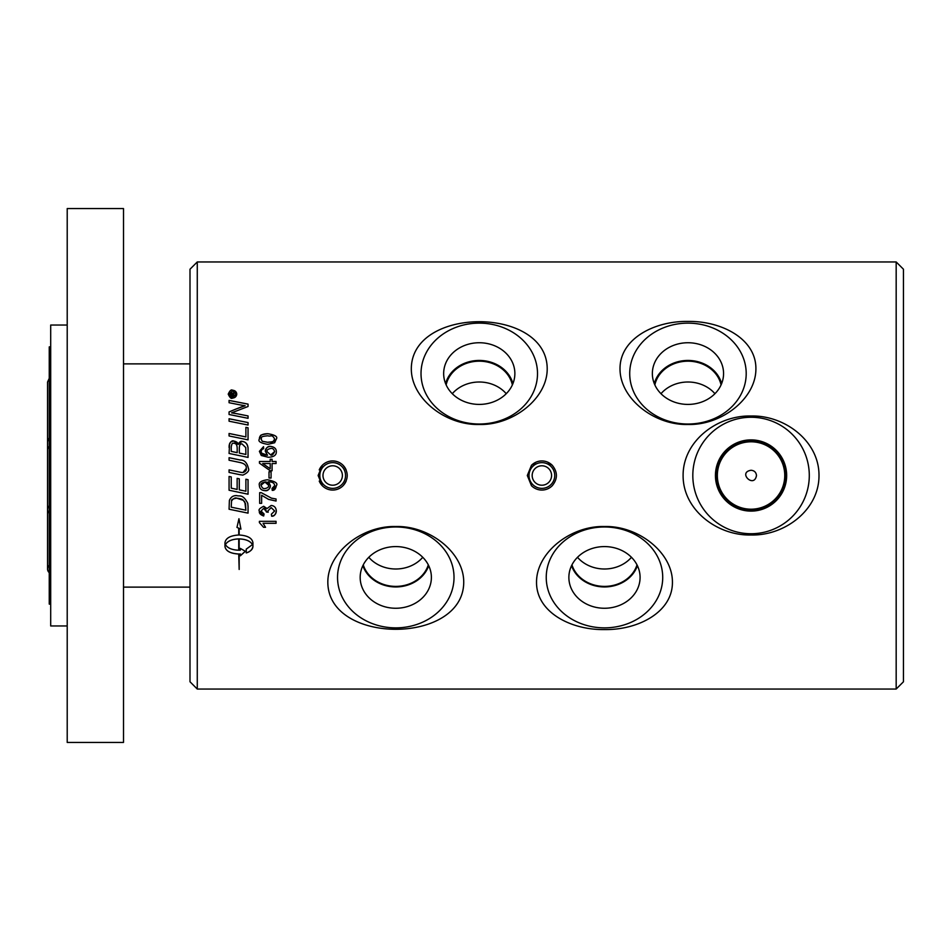 <?xml version="1.0" encoding="UTF-8"?>
<svg xmlns="http://www.w3.org/2000/svg" width="951" height="951" viewBox="0 0 951 951"><rect width="100%" height="100%" fill="white"/><g stroke="black" fill="none" stroke-linecap="round" stroke-linejoin="round"><path stroke-width="1.43" d="M49.25 513.183A4.85 4.85 0 0 1 49.25 505.813M49.25 378.355L47.55 382.052L47.55 450.049A4.85 4.85 0 0 1 49.25 446.352M49.25 572.645A4.85 4.85 0 0 1 49.25 565.263M716.709 475.5A34.343 34.343 0 0 0 751.052 509.843A34.343 34.343 0 0 0 785.395 475.5A34.343 34.343 0 0 0 751.052 441.157A34.343 34.343 0 0 0 716.709 475.5M784.753 475.5A33.701 33.701 0 0 1 734.196 504.684A33.701 33.701 0 0 1 734.196 446.316A33.701 33.701 0 0 1 784.753 475.5M786.655 475.5A35.603 35.603 0 0 0 733.245 444.664A35.603 35.603 0 0 0 733.245 506.336A35.603 35.603 0 0 0 786.655 475.5M751.052 416.003C784.611 415.147 819.203 440.955 819.001 475.5C819.203 510.045 784.611 535.853 751.052 534.997C717.494 535.853 682.901 510.045 683.103 475.5C682.901 440.955 717.494 415.147 751.052 416.003M692.815 475.5A58.237 58.237 0 0 0 751.052 533.737A58.237 58.237 0 0 0 809.289 475.5A58.237 58.237 0 0 0 751.052 417.263A58.237 58.237 0 0 0 692.815 475.5M512.922 383.622A34.557 29.921 0 0 0 479.256 360.441A34.557 29.921 0 0 0 445.591 383.622M446.15 384.917A33.701 29.184 180 0 1 479.256 361.178A33.701 29.184 180 0 1 512.375 384.917M514.871 373.577A35.603 30.836 0 0 0 478.294 342.752A35.603 30.836 0 0 0 443.713 375.253A35.603 30.836 0 0 0 479.256 404.413A35.603 30.836 0 0 0 514.812 375.253A35.603 30.836 0 0 0 514.871 373.577M506.241 393.702A33.701 29.184 0 0 0 452.284 393.702M547.205 368.726C547.407 398.635 512.827 425.418 479.256 424.479C445.698 425.418 411.105 398.635 411.319 368.726C411.545 306.032 546.968 306.032 547.205 368.726M537.505 373.577A58.237 50.439 0 0 0 479.256 323.138A58.237 50.439 0 0 0 421.02 373.577A58.237 50.439 0 0 0 479.256 424.015A58.237 50.439 0 0 0 537.505 373.577M721.619 383.622A34.557 29.921 0 0 0 687.953 360.441A34.557 29.921 0 0 0 654.288 383.622M654.847 384.917A33.701 29.184 180 0 1 687.953 361.178A33.701 29.184 180 0 1 721.072 384.917M723.568 373.577A35.603 30.836 180 0 1 723.509 375.253A35.603 30.836 180 0 1 687.953 404.413A35.603 30.836 180 0 1 652.41 375.253A35.603 30.836 180 0 1 686.991 342.752A35.603 30.836 180 0 1 723.568 373.577M714.938 393.702A33.701 29.184 0 0 0 660.981 393.702M687.953 321.426C721.524 320.879 756.104 338.806 755.902 368.726C756.104 398.635 721.524 425.418 687.953 424.479C654.395 425.418 619.802 398.635 620.016 368.726C619.802 338.806 654.395 320.879 687.953 321.426M746.202 373.577A58.237 50.439 0 0 0 687.953 323.138A58.237 50.439 0 0 0 629.717 373.577A58.237 50.439 0 0 0 687.953 424.015A58.237 50.439 0 0 0 746.202 373.577M362.866 565.679A34.343 29.743 180 0 0 395.782 586.945A34.343 29.743 180 0 0 428.699 565.679M428.307 564.87A33.701 29.184 0 0 1 395.782 586.398A33.701 29.184 0 0 1 363.258 564.87M431.385 577.423A35.603 30.836 180 0 0 431.338 575.747A35.603 30.836 180 0 0 395.782 546.587A35.603 30.836 180 0 0 360.227 575.747A35.603 30.836 180 0 0 394.82 608.248A35.603 30.836 180 0 0 431.385 577.423M368.798 557.298A33.701 29.184 180 0 0 422.767 557.298M463.731 582.274C463.494 644.968 328.071 644.968 327.833 582.274C327.631 552.365 362.224 525.582 395.782 526.521C429.341 525.582 463.933 552.365 463.731 582.274M454.019 577.423A58.237 50.439 180 0 0 395.782 526.985A58.237 50.439 180 0 0 337.546 577.423A58.237 50.439 180 0 0 395.782 627.862A58.237 50.439 180 0 0 454.019 577.423M571.563 565.679A34.343 29.743 180 0 0 604.479 586.945A34.343 29.743 180 0 0 637.396 565.679M637.004 564.87A33.701 29.184 0 0 1 604.479 586.398A33.701 29.184 0 0 1 571.955 564.87M640.082 577.423A35.603 30.836 0 0 1 603.516 608.248A35.603 30.836 0 0 1 568.924 575.747A35.603 30.836 0 0 1 604.479 546.587A35.603 30.836 0 0 1 640.035 575.747A35.603 30.836 0 0 1 640.082 577.423M577.495 557.298A33.701 29.184 180 0 0 631.464 557.298M604.479 526.521C638.038 525.582 672.63 552.365 672.428 582.274C672.63 612.194 638.038 630.121 604.479 629.574C570.921 630.121 536.328 612.194 536.53 582.274C536.328 552.365 570.921 525.582 604.479 526.521M662.716 577.423A58.237 50.439 180 0 0 604.479 526.985A58.237 50.439 180 0 0 546.243 577.423A58.237 50.439 180 0 0 604.479 627.862A58.237 50.439 180 0 0 662.716 577.423M903.45 475.5L903.45 269.228L896.175 261.953L896.175 689.047L903.45 681.772L903.45 475.5M261.073 439.077L262.262 441.288L267.861 442.298C277.062 441.478 273.27 440.384 274.661 439.029C271.796 433.739 271.023 436.889 267.861 435.784C258.66 436.604 262.464 437.698 261.073 439.053L262.262 441.264L267.861 442.322C271.035 441.216 271.82 444.379 274.661 439.053L274.661 439.029M197.273 261.953L189.998 269.228L189.998 681.772L197.273 689.047L197.273 261.953L896.175 261.953M267.076 451.654L270.678 454.947L274.661 451.582C273.781 449.062 272.485 448.016 270.785 448.456C267.813 449.122 266.577 450.18 267.076 451.654L270.678 454.958C271.879 455.719 273.21 454.59 274.661 451.594L274.661 451.582M270.203 468.736L270.203 463.529L262.714 463.529L270.203 468.736L262.714 463.529M231.224 451.392A5002.688 538.278 12 0 1 237.191 452.64L237.191 448.622C237.168 444.937 236.014 443.166 233.732 443.309C232.46 442.69 231.628 443.986 231.224 447.184L231.224 451.404A5005.279 538.575 12 0 1 237.191 452.652L237.191 452.64M239.343 453.104L239.343 453.092A5173.095 515.585 11.8 0 1 245.893 454.435L245.774 447.6L242.065 443.951C240.27 443.701 239.367 445.08 239.343 448.076L239.343 453.092A5175.794 515.87 11.8 0 1 245.893 454.447L245.893 454.435M231.224 507.18A5099.036 775.707 11.9 0 0 245.893 510.2L244.835 501.973L243.29 500.321L236.716 498.169C232.769 498.823 231.045 499.774 231.533 501.011L231.224 507.18L231.533 501.011C233.471 498.419 235.206 497.468 236.716 498.158L236.716 498.169C240.829 498.704 243.016 499.418 243.29 500.309L243.29 500.321M230.879 395.188L232.27 395.188L231.569 393.31L230.879 395.236L232.27 395.188M232.496 390.849L228.929 394.13L232.496 397.447L236.062 394.13L232.496 390.849M234.861 395.188L234.861 395.878L230.261 395.878L230.261 394.415L231.509 392.585L232.805 393.809L234.861 392.299L232.9 394.784L234.861 395.188M238.737 538.92C231.973 539.205 227.539 541.095 225.423 544.602C227.539 548.085 231.973 549.963 238.737 550.225L238.737 538.884C231.973 539.169 227.539 541.06 225.423 544.566L225.423 544.602M268.622 485.248C267.909 482.716 266.672 481.646 264.889 482.026C261.81 482.739 260.538 483.797 261.073 485.2C261.905 487.815 263.237 488.933 265.056 488.564C267.802 487.934 268.99 486.841 268.622 485.248L264.889 482.026L261.073 485.2M274.625 442.75L267.861 444.379C260.586 443.142 257.757 441.359 259.385 439.029C259.266 435.546 262.096 433.775 267.861 433.715C275.101 434.928 277.918 436.699 276.337 439.029L274.625 442.75M259.385 451.345L263.522 446.661A214.962 2.271 85.4 0 1 263.689 448.67L261.929 449.431L261.061 451.475L261.608 453.163L267.504 455.256L265.281 451.238C266.232 447.6 268.027 445.971 270.666 446.376C274.387 446.982 276.277 448.694 276.337 451.535C276.515 455.137 273.84 457.051 268.289 457.276L261.287 455.493L259.385 451.345L263.522 446.673A214.843 2.271 85.4 0 1 263.689 448.67M276.052 461.497L276.052 463.529L272.081 463.529L272.081 470.733L270.203 470.733L259.457 463.173L259.457 461.497L270.203 461.497L270.203 459.262L272.081 459.262L272.081 461.497L276.052 461.497M261.632 495.269L261.632 503.352L259.671 503.352L259.671 492.666L261.252 492.666L271.487 498.181L276.052 498.966L276.052 501.046L268.598 499.394L261.632 495.269L268.598 499.382L276.052 501.034M259.385 521.326L276.052 521.326L276.052 523.312L263.07 523.312L265.531 527.282L263.546 527.282L259.385 522.61L259.385 521.326M248.045 422.577L248.045 425.038A5109.913 1227.028 -167.8 0 0 229.072 421.198L229.072 418.749A5109.913 1284.409 12.2 0 1 248.045 422.577A5112.528 1285.098 12.2 0 0 229.072 418.785M248.045 448.064L248.045 457.407A5109.913 470.044 -168.2 0 0 229.072 453.461L229.619 443.511L230.831 441.858L233.589 440.967C236.573 441.597 238.095 442.762 238.154 444.438C239.557 441.894 240.853 440.872 242.041 441.395C245.406 441.633 247.403 443.855 248.045 448.064M248.045 479.684L248.045 494.199A5109.913 391.634 -168.2 0 1 229.072 490.24L229.072 476.475L231.224 476.926L231.224 488.16A5043.593 307.078 11.9 0 0 237.144 489.408L237.144 478.377L239.295 478.829L239.295 489.86A5133.76 353.95 11.8 0 0 245.893 491.227L245.893 479.233L248.045 479.684M248.045 506.384L248.045 513.136A5109.913 835.905 -168 0 1 229.072 509.237L229.381 500.452C230.843 497.004 233.328 495.388 236.823 495.602C239.497 496.684 242.66 493.569 247.747 503.293L248.045 506.384M232.496 398.1C231.271 399.028 229.845 397.696 228.228 394.13C229.809 390.623 231.236 389.304 232.496 390.207C235.063 390.457 236.49 391.764 236.775 394.13C236.454 396.543 235.028 397.863 232.496 398.1M246.238 552.947L246.238 549.131L252.467 544.602C250.351 541.095 245.917 539.205 239.165 538.92L239.165 550.225A24.298 22.765 180 0 0 240.33 550.189L240.33 548.382L245.334 551.307L240.33 555.8L240.33 554.005A24.298 22.598 0 0 1 239.165 554.041L239.165 569.447L238.737 554.041C230.356 553.553 225.767 551.045 224.959 546.528L224.959 542.664C225.767 538.088 230.356 535.532 238.737 535.009L238.737 528.185L236.965 527.413L238.951 518.747L240.936 529.148L239.165 528.376L239.165 535.009C247.533 535.532 252.134 538.076 252.93 542.664L252.93 546.528C252.764 549.309 250.541 551.449 246.238 552.947M239.426 474.585A5144.779 47.134 -168.2 0 0 229.072 472.421L229.072 469.877A5128.898 103.588 11.8 0 1 240.734 472.314L242.885 472.599C245.62 471.613 246.749 470.21 246.273 468.379C246.618 465.348 244.371 463.351 239.521 462.412A5095.827 331.186 -168.2 0 0 229.072 460.236L229.072 457.693A5098.18 388.983 11.8 0 1 240.211 460.011C244.3 459.856 247.022 462.59 248.366 468.249C249.59 470.555 247.747 472.849 242.862 475.12L239.426 474.585M248.045 427.795L248.045 439.861A5109.913 880.412 -168 0 0 229.072 435.962L229.072 433.478A5105.158 942.964 12 0 1 245.893 436.925L245.893 427.356L248.045 427.795M248.045 415.932L248.045 418.309A5109.913 1384.311 -167.7 0 0 229.072 414.493L229.072 411.926A1321.521 368.667 -24.7 0 1 236.193 408.954L245.168 405.744L240.211 404.912A5159.437 1695.609 -167.6 0 0 229.072 402.725L229.072 400.407A5182.177 1740.413 12.4 0 1 248.045 404.104L248.045 406.505L231.616 412.841L236.478 413.626A5173.381 1440.396 12.2 0 1 248.045 415.932A5176.079 1441.181 12.2 0 0 236.478 413.661L236.478 413.626M276.337 511.008C275.517 514.741 273.959 516.464 271.653 516.203A217.185 5.219 -97.3 0 1 271.38 514.194L274.649 510.996L271.178 507.62L267.956 510.83L268.182 512.244L266.423 511.709C265.686 508.809 264.758 507.691 263.653 508.357L261.061 511.044L264.057 513.992A220.477 7.228 100 0 1 263.689 516.001C260.36 514.788 258.934 513.16 259.385 511.079C258.292 509.807 259.718 508.214 263.689 506.277L267.053 508.547L271.142 505.48C274.316 505.73 276.04 507.572 276.337 511.008C276.159 514.015 274.589 515.751 271.653 516.179A217.066 5.219 -97.3 0 1 271.392 514.194M276.337 485.711C275.671 489.016 274.292 490.573 272.212 490.359A215.295 1.26 -95.2 0 1 272.034 488.398L274.661 485.652C274.518 483.179 272.521 481.895 268.634 481.788L270.417 485.759C269.43 489.492 267.623 491.12 264.996 490.657C261.442 490.419 259.564 488.683 259.385 485.45C258.482 482.514 261.156 480.612 267.409 479.768C275.231 481.325 278.203 483.298 276.337 485.711L272.212 490.347A215.176 1.26 -95.2 0 1 272.034 488.398M271.071 471.744L271.071 478.02L269.014 478.02L269.014 471.744L271.071 471.744L269.014 471.744M547.443 462.043L552.281 465.324C557.773 472.112 557.773 478.888 552.281 485.676A14.562 14.562 0 0 1 531.454 485.676L527.306 475.5L531.454 465.324L536.293 462.043M318.133 475.5L322.27 465.324A14.562 14.562 0 0 1 343.097 465.324C348.589 472.112 348.589 478.888 343.097 485.676A14.562 14.562 0 0 1 322.27 485.676L318.133 475.5M271.071 478.02L269.014 478.02M274.661 485.652L274.661 485.652C274.518 483.179 272.521 481.884 268.634 481.788L268.23 481.8M270.417 485.747C270.239 488.755 268.432 490.395 264.996 490.645C261.442 490.407 259.564 488.671 259.385 485.45M274.649 510.972L271.178 507.596L267.956 510.83M268.182 512.22L266.399 512.007M266.423 511.686L263.653 508.333L261.061 511.044M264.057 513.992A220.359 7.228 100 0 1 263.689 515.977L259.385 511.067M229.072 411.961A1322.033 368.845 -24.7 0 1 236.193 408.989L241.673 406.802M241.673 406.838L245.168 405.744M229.072 400.454A5184.84 1741.352 12.4 0 1 248.045 404.151M231.616 412.877L236.478 413.661M229.072 433.501A5107.821 943.475 12 0 1 245.893 436.949L245.893 436.925M245.893 427.391L248.045 427.819M229.072 469.877A5131.572 103.647 11.8 0 1 240.734 472.314L242.885 472.599L246.273 468.379M229.072 457.704A5100.843 389.197 11.8 0 1 240.211 460.022C244.3 459.856 247.022 462.602 248.366 468.249M239.165 538.92L239.165 538.884C245.917 539.169 250.351 541.06 252.467 544.566L252.467 544.602M246.238 552.9C249.947 551.937 252.181 549.797 252.93 546.492M239.165 528.376L240.924 529.113M236.965 527.377L238.737 528.185M224.959 546.492C225.767 551.009 230.356 553.506 238.737 553.993L238.737 554.041M239.165 553.993L239.165 554.041A24.31 22.61 180 0 0 240.33 553.957L240.33 554.005M240.33 555.753L245.334 551.271M228.228 394.178C229.809 390.671 231.236 389.351 232.496 390.255C235.063 390.504 236.49 391.812 236.775 394.178M228.929 394.13L228.929 394.178C230.308 397.161 231.497 398.267 232.496 397.494L236.062 394.13M230.261 395.878L231.509 392.632L233.043 393.441M233.043 393.488L234.861 392.347L234.861 393.143M234.861 395.878L234.861 395.236L232.9 395.188M248.045 513.112A5112.528 836.357 -168 0 1 229.072 509.213M245.893 510.188L245.513 503.638L243.29 500.309M248.045 494.187A5112.528 391.836 -168.2 0 1 229.072 490.24M229.072 447.457L229.203 445.02C230.689 441.621 232.139 440.277 233.589 440.979L238.154 444.438M238.154 444.45L242.041 441.407C245.715 441.799 247.712 444.022 248.045 448.076M276.052 523.288L263.07 523.312M265.519 527.246L263.546 527.282L259.385 522.586M261.632 503.329L259.671 503.329M259.457 461.508L270.203 461.497M270.203 459.274L272.081 459.274M276.052 461.508L272.081 461.497M261.061 451.487L261.608 453.163C261.466 454.186 263.439 454.887 267.504 455.267L267.504 455.256M265.281 451.261C265.495 448.29 267.279 446.661 270.666 446.388C274.387 446.994 276.277 448.717 276.337 451.547M259.385 439.053C261.359 435.332 257.709 435.094 267.861 433.739C275.101 434.952 277.918 436.723 276.337 439.053M756.485 475.5C756.128 472.29 754.309 470.543 751.052 470.269C737.346 472.362 754.202 488.85 756.485 475.5M343.097 465.324A14.562 14.562 0 0 1 346.14 469.925M346.14 481.075A14.562 14.562 0 0 1 343.097 485.676M319.239 469.925A14.562 14.562 0 0 1 322.27 465.324M322.27 485.676A14.562 14.562 0 0 1 319.239 481.075M531.454 465.324A14.562 14.562 0 0 1 552.281 465.324M529.006 475.5A12.862 12.862 0 0 1 541.868 462.638A12.862 12.862 0 0 1 554.73 475.5A12.862 12.862 0 0 1 541.868 488.362A12.862 12.862 0 0 1 529.006 475.5M551.58 475.5A9.712 9.712 0 0 1 541.868 485.212A9.712 9.712 0 0 1 532.168 475.5A9.712 9.712 0 0 1 541.868 465.788A9.712 9.712 0 0 1 551.58 475.5M50.7 346.889L49.25 346.889L49.25 604.111L50.7 604.111M123.511 475.5L123.511 742.434L67.212 742.434L67.212 208.566L123.511 208.566L123.511 475.5M67.212 325.04L50.7 325.04L50.7 625.96L67.212 625.96M319.821 475.5A12.862 12.862 0 0 1 332.684 462.638A12.862 12.862 0 0 1 345.546 475.5A12.862 12.862 0 0 1 332.684 488.362A12.862 12.862 0 0 1 319.821 475.5M342.396 475.5A9.712 9.712 0 0 1 332.684 485.212A9.712 9.712 0 0 1 322.983 475.5A9.712 9.712 0 0 1 332.684 465.788A9.712 9.712 0 0 1 342.396 475.5M47.55 441.502L47.55 509.498L47.55 441.502L49.25 437.817M47.55 500.951L47.55 568.948M197.273 689.047L896.175 689.047M123.511 587.124L189.998 587.124M123.511 363.876L189.998 363.876"/></g></svg>

